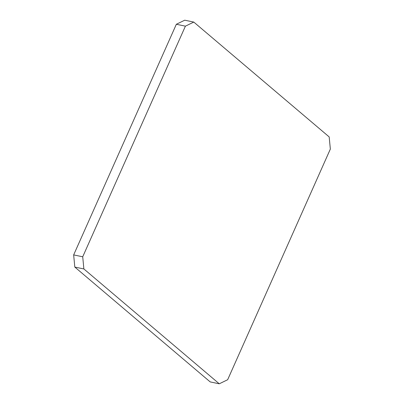 <?xml version="1.0" encoding="UTF-8"?>
<svg xmlns="http://www.w3.org/2000/svg" width="404" height="404" viewBox="0 0 404 404"><rect width="100%" height="100%" fill="white"/><g stroke="black" fill="none" stroke-linecap="round" stroke-linejoin="round"><path stroke-width="0.61" d="M193.789 22.079L184.724 20.2L176.341 24.275L185.406 26.159L82.719 256.787L73.659 254.909L176.341 24.275L73.659 254.909L74.811 267.074L83.87 268.953L219.276 383.8L210.211 381.921L74.811 267.074L210.211 381.921L219.276 383.8L227.659 379.725L330.341 149.091L329.189 136.926L193.789 22.079L185.406 26.159L82.719 256.787L83.87 268.953L219.276 383.8L227.659 379.725L330.341 149.091L329.189 136.926L193.789 22.079L185.406 26.159L176.341 24.275L184.724 20.2L193.789 22.079M83.87 268.953L74.811 267.074L73.659 254.909L82.719 256.787L83.87 268.953"/></g></svg>
